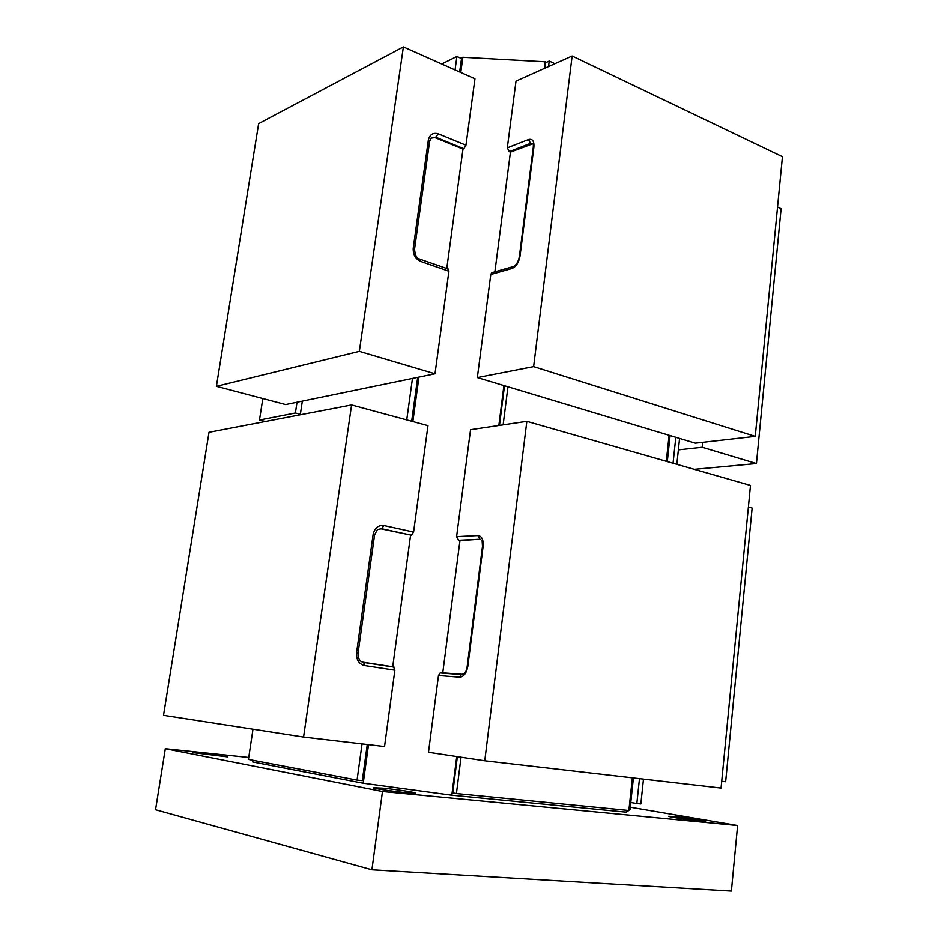 <?xml version="1.0" encoding="UTF-8"?>
<svg xmlns="http://www.w3.org/2000/svg" width="938" height="938" viewBox="0 0 938 938"><rect width="100%" height="100%" fill="white"/><g stroke="black" fill="none" stroke-linecap="round" stroke-linejoin="round"><path stroke-width="1.41" d="M626.537 810.256L626.338 812.167L451.823 795.201L456.747 756.532M544.239 68.462L545.095 61.744L546.338 62.318M498.84 425.512L503.917 385.588M626.338 812.167L628.741 810.479M628.882 810.373L630.019 809.576L633.408 777.942M252.967 760.249L252.709 761.937L363.229 783.23L451.823 795.201M670.084 435.584L667.293 461.602M460.839 58.238L462.856 57.253L545.095 61.744M363.229 783.23L368.528 744.631M412.861 421.561L418.958 377.111M460.769 72.449L462.856 57.253M202.573 753.226L227.864 756.896L192.771 752.593L202.573 753.226M674.27 816.541C684.975 817.537 706.326 820.738 705.622 821.242L700.217 820.996C689.465 820 667.797 816.752 668.688 816.283L674.27 816.541M382.833 788.155C395.977 789.397 416.214 792.434 415.511 793.079L406.189 792.669C392.963 791.438 372.351 788.33 373.218 787.721L382.833 788.155M248.746 757.458L165.323 748.688L155.556 809.74L371.917 869.807L731.382 891.1L737.608 825.522L630.266 807.196M371.917 869.807L382.481 791.496L737.608 825.522M165.323 748.688L382.481 791.496M679.581 438.445L676.837 464.333M643.468 779.103L640.842 803.925L636.832 803.514L639.481 778.646M630.77 802.506L636.832 803.514M673.05 463.255L675.806 437.307M777.543 207.11L781.108 208.717L756.438 463.548L694.296 469.34M678.362 449.9L702.222 447.285L756.438 463.548M702.222 447.285L702.738 442.337M748.383 507.036L752.135 508.068L725.649 781.717L721.721 781.248M265.348 421.502L259.498 420.025L262.828 398.568M297.029 402.25L295.4 413.025L259.498 420.025M295.4 413.025L300.359 414.326M461.039 757.177L456.431 793.548L628.87 810.491L632.376 777.825M666.308 461.32L669.099 435.291M554.886 63.69L549.222 61.017L548.519 66.539M507.95 386.796L503.131 424.867M457.369 756.626L452.761 792.868L456.431 793.548M544.861 68.181L545.564 62.67L549.222 61.017M499.462 425.418L504.503 385.764M533.616 366.629L755.254 436.405L782.444 156.681L572.133 55.975L533.616 366.629L477.336 377.592L490.785 274.494L512.054 268.444C516.123 266.638 518.773 262.558 520.004 256.203L533.898 146.961C534.238 141.075 532.456 138.59 528.551 139.504L507.294 147.841L515.994 81.102L572.133 55.975M477.336 377.592L695.304 443.182L755.254 436.405M493.071 272.348L491.7 272.735L490.785 274.494M533.147 143.643L510.436 152.108L494.877 271.832M510.436 152.108L509.264 151.628L530.545 143.362L528.551 139.504M507.294 147.841L509.264 151.628M750.482 485.438L526.839 421.35L484.758 760.765L721.052 788.072L750.482 485.438M484.758 760.765L428.49 752.253L438.492 675.512L459.749 677.166C463.829 676.744 466.526 673.121 467.839 666.308L483.117 546.244C483.516 539.62 481.769 536.055 477.876 535.551L456.595 536.653L470.548 429.71L526.839 421.35M456.595 536.653L458.705 540.276L479.998 539.244L477.876 535.551M462.422 674.305L441.47 672.734L440.156 672.956L438.492 675.512M479.998 539.244L459.96 540.546L442.748 672.933M459.96 540.546L458.705 540.276M252.99 729.189L248.453 759.393L357.061 780.099L362.056 743.881M406.752 419.907L412.474 378.448M455.047 69.904L456.9 56.456L441.716 63.972M302.341 401.147L300.289 414.795M456.9 56.456L461.508 58.543L459.655 71.956M367.274 744.491L362.314 780.627L357.061 780.099M417.703 377.381L411.676 421.244M216.408 386.339L359.348 351.363L403.387 46.9L258.642 123.593L216.408 386.339L285.68 404.583L435.009 373.805L359.348 351.363M403.387 46.9L474.956 78.769L465.963 145.191L438.292 133.817C433.063 132.34 429.745 134.474 428.338 140.219L413.236 248.113C412.954 254.468 415.393 258.888 420.576 261.385L448.903 271.234L435.009 373.805M448.903 271.234L447.719 268.843M419.462 258.97L420.189 259.251C416.906 258.759 415.03 255.394 414.561 249.133L429.616 141.415L430.929 138.179L436.193 137.37L463.853 148.696L465.963 145.191M463.853 148.696L462.985 149.048L435.338 137.745L431.832 137.523M446.769 268.514L462.985 149.048M351.598 404.958L209.022 432.312L163.529 715.307L303.572 737.045L351.598 404.958L427.986 425.664L413.588 532.057L383.877 525.538C378.26 525.022 374.684 527.988 373.148 534.414L356.569 652.86C356.241 659.707 358.867 663.928 364.436 665.523L394.886 670.178L384.545 746.507L303.572 737.045M373.148 534.414L374.59 534.941L377.463 529.524L381.743 528.751L411.442 535.211L413.588 532.057M411.442 535.211L380.898 528.798L381.743 528.751L383.877 525.538M392.717 666.836L410.574 535.258M394.886 670.178L393.585 666.895L363.323 662.228M514.083 266.24L512.054 268.444M520.004 256.203L519.347 256.707C518.21 262.171 516.088 265.489 512.98 266.65L491.7 272.735M531.717 143.866L533.429 143.924L533.241 147.583L533.898 146.961M482.085 540.03L482.472 546.397L483.117 546.244M482.472 546.397L467.218 666.308L467.839 666.308M463.196 674.328L461.426 674.551L459.749 677.166M448.493 269.112L420.189 259.251L420.576 261.385M414.561 249.133L413.236 248.113M429.616 141.415L428.338 140.219M435.338 137.745L438.292 133.817M360.954 661.372L363.768 662.463L364.436 665.523M394.171 667.153L363.768 662.463C359.77 661.63 357.87 658.535 358.058 653.176L356.569 652.86M533.241 147.583L519.347 256.707M467.218 666.308C466.878 670.951 464.955 673.695 461.426 674.551L440.156 672.956M358.058 653.176L374.59 534.941"/></g></svg>
